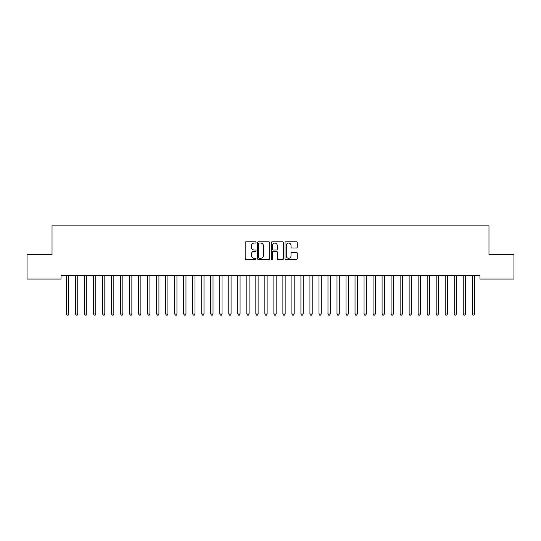 <?xml version="1.0" encoding="UTF-8"?>
<svg xmlns="http://www.w3.org/2000/svg" width="541" height="541" viewBox="0 0 541 541"><rect width="100%" height="100%" fill="white"/><g stroke="black" fill="none" stroke-linecap="round" stroke-linejoin="round"><path stroke-width="0.81" d="M256.076 242.422A0.622 0.622 0 0 0 255.453 241.807L246.054 241.807A0.886 0.886 0 0 0 245.168 242.686L245.168 258.618A0.886 0.886 0 0 0 246.054 259.504L255.453 259.504A0.622 0.622 0 0 0 256.076 258.882A0.622 0.622 0 0 0 255.453 258.267L254.236 258.267A2.833 2.833 0 0 1 251.403 255.433L251.403 254.108A2.833 2.833 0 0 1 254.236 251.274L255.453 251.274A0.622 0.622 0 0 0 256.076 250.652A0.622 0.622 0 0 0 255.453 250.037L254.236 250.037A2.833 2.833 0 0 1 251.403 247.203L251.403 245.878A2.833 2.833 0 0 1 254.236 243.044L255.453 243.044A0.622 0.622 0 0 0 256.076 242.422M296.367 248.042A0.886 0.886 0 0 0 297.252 247.156L297.252 242.686A0.886 0.886 0 0 0 296.367 241.807L285.925 241.807A0.886 0.886 0 0 0 285.039 242.686L285.039 258.618A0.886 0.886 0 0 0 285.925 259.504L296.367 259.504A0.886 0.886 0 0 0 297.252 258.618L297.252 253.222A0.886 0.886 0 0 0 296.367 252.336L291.897 252.336A0.886 0.886 0 0 0 291.011 253.222L291.011 255.9A2.367 2.367 0 0 1 288.644 258.267A2.367 2.367 0 0 1 286.277 255.9L286.277 245.411A2.367 2.367 0 0 1 288.644 243.044A2.367 2.367 0 0 1 291.011 245.411L291.011 247.156A0.886 0.886 0 0 0 291.897 248.042L296.367 248.042M479.955 275.45L61.045 275.45L61.045 279.055L27.05 279.055L27.05 254.71L52.024 254.71L52.024 225.861L488.976 225.861L488.976 254.71L513.95 254.71L513.95 279.055L479.955 279.055L479.955 275.45M269.722 242.686A0.886 0.886 0 0 0 268.843 241.807L258.395 241.807A0.886 0.886 0 0 0 257.509 242.686L257.509 258.618A0.886 0.886 0 0 0 258.395 259.504L268.843 259.504A0.886 0.886 0 0 0 269.722 258.618L269.722 242.686M272.157 241.807L282.605 241.807A0.886 0.886 0 0 1 283.491 242.686L283.491 258.618A0.886 0.886 0 0 1 282.605 259.504L278.135 259.504A0.886 0.886 0 0 1 277.249 258.618L277.249 252.16A0.886 0.886 0 0 0 276.363 251.274L273.401 251.274A0.886 0.886 0 0 0 272.515 252.16L272.515 258.882A0.622 0.622 0 0 1 271.893 259.504A0.622 0.622 0 0 1 271.278 258.882L271.278 242.686A0.886 0.886 0 0 1 272.157 241.807M259.369 243.044A0.622 0.622 0 0 0 258.754 243.66L258.754 257.644A0.622 0.622 0 0 0 259.369 258.267L260.654 258.267A2.833 2.833 0 0 0 263.487 255.433L263.487 245.878A2.833 2.833 0 0 0 260.654 243.044L259.369 243.044M277.249 245.452A2.367 2.367 0 0 0 274.882 243.085A2.367 2.367 0 0 0 272.515 245.452L272.515 249.151A0.886 0.886 0 0 0 273.401 250.037L276.363 250.037A0.886 0.886 0 0 0 277.249 249.151L277.249 245.452M66.435 275.585A0.899 0.899 0 0 1 66.496 275.917A0.899 0.899 0 0 0 66.435 275.585L66.381 275.45M68.869 275.45L68.815 275.585A0.899 0.899 0 0 0 68.754 275.917L68.754 313.969L66.496 313.969L66.496 275.917M68.754 313.969L68.078 315.139L67.172 315.139L66.496 313.969M75.449 275.585A0.899 0.899 0 0 1 75.517 275.917A0.899 0.899 0 0 0 75.449 275.585L75.395 275.45M84.464 275.585A0.899 0.899 0 0 1 84.531 275.917A0.899 0.899 0 0 0 84.464 275.585L84.41 275.45M77.89 275.45L77.836 275.585A0.899 0.899 0 0 0 77.769 275.917L77.769 313.969L75.517 313.969L75.517 275.917M77.769 313.969L77.093 315.139L76.193 315.139L75.517 313.969M86.905 275.45L86.851 275.585A0.899 0.899 0 0 0 86.783 275.917L86.783 313.969L84.531 313.969L84.531 275.917M86.783 313.969L86.107 315.139L85.207 315.139L84.531 313.969M93.485 275.585A0.899 0.899 0 0 1 93.546 275.917A0.899 0.899 0 0 0 93.485 275.585L93.431 275.45M102.499 275.585A0.899 0.899 0 0 1 102.567 275.917A0.899 0.899 0 0 0 102.499 275.585L102.445 275.45M95.919 275.45L95.865 275.585A0.899 0.899 0 0 0 95.804 275.917L95.804 313.969L93.546 313.969L93.546 275.917M95.804 313.969L95.128 315.139L94.222 315.139L93.546 313.969M104.94 275.45L104.886 275.585A0.899 0.899 0 0 0 104.819 275.917L104.819 313.969L102.567 313.969L102.567 275.917M104.819 313.969L104.142 315.139L103.243 315.139L102.567 313.969M111.514 275.585A0.899 0.899 0 0 1 111.581 275.917A0.899 0.899 0 0 0 111.514 275.585L111.46 275.45M113.955 275.45L113.901 275.585A0.899 0.899 0 0 0 113.833 275.917L113.833 313.969L111.581 313.969L111.581 275.917M113.833 313.969L113.157 315.139L112.258 315.139L111.581 313.969M120.535 275.585A0.899 0.899 0 0 1 120.596 275.917A0.899 0.899 0 0 0 120.535 275.585L120.481 275.45M122.969 275.45L122.915 275.585A0.899 0.899 0 0 0 122.854 275.917L122.854 313.969L120.596 313.969L120.596 275.917M122.854 313.969L122.178 315.139L121.272 315.139L120.596 313.969M129.549 275.585A0.899 0.899 0 0 1 129.617 275.917A0.899 0.899 0 0 0 129.549 275.585L129.495 275.45M138.564 275.585A0.899 0.899 0 0 1 138.631 275.917A0.899 0.899 0 0 0 138.564 275.585L138.51 275.45M147.585 275.585A0.899 0.899 0 0 1 147.646 275.917A0.899 0.899 0 0 0 147.585 275.585L147.531 275.45M156.599 275.585A0.899 0.899 0 0 1 156.667 275.917A0.899 0.899 0 0 0 156.599 275.585L156.545 275.45M165.614 275.585A0.899 0.899 0 0 1 165.681 275.917A0.899 0.899 0 0 0 165.614 275.585L165.56 275.45M174.635 275.585A0.899 0.899 0 0 1 174.696 275.917A0.899 0.899 0 0 0 174.635 275.585L174.581 275.45M183.649 275.585A0.899 0.899 0 0 1 183.717 275.917A0.899 0.899 0 0 0 183.649 275.585L183.595 275.45M192.664 275.585A0.899 0.899 0 0 1 192.731 275.917A0.899 0.899 0 0 0 192.664 275.585L192.61 275.45M201.685 275.585A0.899 0.899 0 0 1 201.746 275.917A0.899 0.899 0 0 0 201.685 275.585L201.631 275.45M210.699 275.585A0.899 0.899 0 0 1 210.767 275.917A0.899 0.899 0 0 0 210.699 275.585L210.645 275.45M219.714 275.585A0.899 0.899 0 0 1 219.781 275.917A0.899 0.899 0 0 0 219.714 275.585L219.66 275.45M228.735 275.585A0.899 0.899 0 0 1 228.796 275.917A0.899 0.899 0 0 0 228.735 275.585L228.681 275.45M237.749 275.585A0.899 0.899 0 0 1 237.817 275.917A0.899 0.899 0 0 0 237.749 275.585L237.695 275.45M246.764 275.585A0.899 0.899 0 0 1 246.831 275.917A0.899 0.899 0 0 0 246.764 275.585L246.71 275.45M255.785 275.585A0.899 0.899 0 0 1 255.846 275.917A0.899 0.899 0 0 0 255.785 275.585L255.731 275.45M264.799 275.585A0.899 0.899 0 0 1 264.867 275.917A0.899 0.899 0 0 0 264.799 275.585L264.745 275.45M273.814 275.585A0.899 0.899 0 0 1 273.881 275.917A0.899 0.899 0 0 0 273.814 275.585L273.76 275.45M282.835 275.585A0.899 0.899 0 0 1 282.896 275.917A0.899 0.899 0 0 0 282.835 275.585L282.781 275.45M291.849 275.585A0.899 0.899 0 0 1 291.917 275.917A0.899 0.899 0 0 0 291.849 275.585L291.795 275.45M300.864 275.585A0.899 0.899 0 0 1 300.931 275.917A0.899 0.899 0 0 0 300.864 275.585L300.81 275.45M309.885 275.585A0.899 0.899 0 0 1 309.946 275.917A0.899 0.899 0 0 0 309.885 275.585L309.831 275.45M318.899 275.585A0.899 0.899 0 0 1 318.967 275.917A0.899 0.899 0 0 0 318.899 275.585L318.845 275.45M327.914 275.585A0.899 0.899 0 0 1 327.981 275.917A0.899 0.899 0 0 0 327.914 275.585L327.86 275.45M336.935 275.585A0.899 0.899 0 0 1 336.996 275.917A0.899 0.899 0 0 0 336.935 275.585L336.881 275.45M345.949 275.585A0.899 0.899 0 0 1 346.017 275.917A0.899 0.899 0 0 0 345.949 275.585L345.895 275.45M354.964 275.585A0.899 0.899 0 0 1 355.031 275.917A0.899 0.899 0 0 0 354.964 275.585L354.91 275.45M363.985 275.585A0.899 0.899 0 0 1 364.046 275.917A0.899 0.899 0 0 0 363.985 275.585L363.931 275.45M372.999 275.585A0.899 0.899 0 0 1 373.067 275.917A0.899 0.899 0 0 0 372.999 275.585L372.945 275.45M382.014 275.585A0.899 0.899 0 0 1 382.081 275.917A0.899 0.899 0 0 0 382.014 275.585L381.96 275.45M391.035 275.585A0.899 0.899 0 0 1 391.096 275.917A0.899 0.899 0 0 0 391.035 275.585L390.981 275.45M400.049 275.585A0.899 0.899 0 0 1 400.117 275.917A0.899 0.899 0 0 0 400.049 275.585L399.995 275.45M409.064 275.585A0.899 0.899 0 0 1 409.131 275.917A0.899 0.899 0 0 0 409.064 275.585L409.01 275.45M418.085 275.585A0.899 0.899 0 0 1 418.146 275.917A0.899 0.899 0 0 0 418.085 275.585L418.031 275.45M427.099 275.585A0.899 0.899 0 0 1 427.167 275.917A0.899 0.899 0 0 0 427.099 275.585L427.045 275.45M436.114 275.585A0.899 0.899 0 0 1 436.181 275.917A0.899 0.899 0 0 0 436.114 275.585L436.06 275.45M445.135 275.585A0.899 0.899 0 0 1 445.196 275.917A0.899 0.899 0 0 0 445.135 275.585L445.081 275.45M454.149 275.585A0.899 0.899 0 0 1 454.217 275.917A0.899 0.899 0 0 0 454.149 275.585L454.095 275.45M131.99 275.45L131.936 275.585A0.899 0.899 0 0 0 131.869 275.917L131.869 313.969L129.617 313.969L129.617 275.917M131.869 313.969L131.192 315.139L130.293 315.139L129.617 313.969M141.005 275.45L140.951 275.585A0.899 0.899 0 0 0 140.883 275.917L140.883 313.969L138.631 313.969L138.631 275.917M140.883 313.969L140.207 315.139L139.308 315.139L138.631 313.969M150.019 275.45L149.965 275.585A0.899 0.899 0 0 0 149.904 275.917L149.904 313.969L147.646 313.969L147.646 275.917M149.904 313.969L149.228 315.139L148.322 315.139L147.646 313.969M159.04 275.45L158.986 275.585A0.899 0.899 0 0 0 158.919 275.917L158.919 313.969L156.667 313.969L156.667 275.917M158.919 313.969L158.243 315.139L157.343 315.139L156.667 313.969M168.055 275.45L168.001 275.585A0.899 0.899 0 0 0 167.933 275.917L167.933 313.969L165.681 313.969L165.681 275.917M167.933 313.969L167.257 315.139L166.358 315.139L165.681 313.969M177.069 275.45L177.015 275.585A0.899 0.899 0 0 0 176.954 275.917L176.954 313.969L174.696 313.969L174.696 275.917M176.954 313.969L176.278 315.139L175.372 315.139L174.696 313.969M186.09 275.45L186.036 275.585A0.899 0.899 0 0 0 185.969 275.917L185.969 313.969L183.717 313.969L183.717 275.917M185.969 313.969L185.293 315.139L184.393 315.139L183.717 313.969M195.105 275.45L195.051 275.585A0.899 0.899 0 0 0 194.983 275.917L194.983 313.969L192.731 313.969L192.731 275.917M194.983 313.969L194.307 315.139L193.407 315.139L192.731 313.969M204.119 275.45L204.065 275.585A0.899 0.899 0 0 0 204.004 275.917L204.004 313.969L201.746 313.969L201.746 275.917M204.004 313.969L203.328 315.139L202.422 315.139L201.746 313.969M213.14 275.45L213.086 275.585A0.899 0.899 0 0 0 213.019 275.917L213.019 313.969L210.767 313.969L210.767 275.917M213.019 313.969L212.343 315.139L211.443 315.139L210.767 313.969M222.155 275.45L222.101 275.585A0.899 0.899 0 0 0 222.033 275.917L222.033 313.969L219.781 313.969L219.781 275.917M222.033 313.969L221.357 315.139L220.458 315.139L219.781 313.969M231.169 275.45L231.115 275.585A0.899 0.899 0 0 0 231.054 275.917L231.054 313.969L228.796 313.969L228.796 275.917M231.054 313.969L230.378 315.139L229.472 315.139L228.796 313.969M240.19 275.45L240.136 275.585A0.899 0.899 0 0 0 240.069 275.917L240.069 313.969L237.817 313.969L237.817 275.917M240.069 313.969L239.393 315.139L238.493 315.139L237.817 313.969M249.205 275.45L249.151 275.585A0.899 0.899 0 0 0 249.083 275.917L249.083 313.969L246.831 313.969L246.831 275.917M249.083 313.969L248.407 315.139L247.507 315.139L246.831 313.969M258.219 275.45L258.165 275.585A0.899 0.899 0 0 0 258.104 275.917L258.104 313.969L255.846 313.969L255.846 275.917M258.104 313.969L257.428 315.139L256.522 315.139L255.846 313.969M267.24 275.45L267.186 275.585A0.899 0.899 0 0 0 267.119 275.917L267.119 313.969L264.867 313.969L264.867 275.917M267.119 313.969L266.442 315.139L265.543 315.139L264.867 313.969M276.255 275.45L276.201 275.585A0.899 0.899 0 0 0 276.133 275.917L276.133 313.969L273.881 313.969L273.881 275.917M276.133 313.969L275.457 315.139L274.558 315.139L273.881 313.969M285.269 275.45L285.215 275.585A0.899 0.899 0 0 0 285.154 275.917L285.154 313.969L282.896 313.969L282.896 275.917M285.154 313.969L284.478 315.139L283.572 315.139L282.896 313.969M294.29 275.45L294.236 275.585A0.899 0.899 0 0 0 294.169 275.917L294.169 313.969L291.917 313.969L291.917 275.917M294.169 313.969L293.493 315.139L292.593 315.139L291.917 313.969M303.305 275.45L303.251 275.585A0.899 0.899 0 0 0 303.183 275.917L303.183 313.969L300.931 313.969L300.931 275.917M303.183 313.969L302.507 315.139L301.608 315.139L300.931 313.969M312.319 275.45L312.265 275.585A0.899 0.899 0 0 0 312.204 275.917L312.204 313.969L309.946 313.969L309.946 275.917M312.204 313.969L311.528 315.139L310.622 315.139L309.946 313.969M321.34 275.45L321.286 275.585A0.899 0.899 0 0 0 321.219 275.917L321.219 313.969L318.967 313.969L318.967 275.917M321.219 313.969L320.543 315.139L319.643 315.139L318.967 313.969M330.355 275.45L330.301 275.585A0.899 0.899 0 0 0 330.233 275.917L330.233 313.969L327.981 313.969L327.981 275.917M330.233 313.969L329.557 315.139L328.658 315.139L327.981 313.969M339.369 275.45L339.315 275.585A0.899 0.899 0 0 0 339.254 275.917L339.254 313.969L336.996 313.969L336.996 275.917M339.254 313.969L338.578 315.139L337.672 315.139L336.996 313.969M348.39 275.45L348.336 275.585A0.899 0.899 0 0 0 348.269 275.917L348.269 313.969L346.017 313.969L346.017 275.917M348.269 313.969L347.593 315.139L346.693 315.139L346.017 313.969M357.405 275.45L357.351 275.585A0.899 0.899 0 0 0 357.283 275.917L357.283 313.969L355.031 313.969L355.031 275.917M357.283 313.969L356.607 315.139L355.707 315.139L355.031 313.969M366.419 275.45L366.365 275.585A0.899 0.899 0 0 0 366.304 275.917L366.304 313.969L364.046 313.969L364.046 275.917M366.304 313.969L365.628 315.139L364.722 315.139L364.046 313.969M375.44 275.45L375.386 275.585A0.899 0.899 0 0 0 375.319 275.917L375.319 313.969L373.067 313.969L373.067 275.917M375.319 313.969L374.642 315.139L373.743 315.139L373.067 313.969M384.455 275.45L384.401 275.585A0.899 0.899 0 0 0 384.333 275.917L384.333 313.969L382.081 313.969L382.081 275.917M384.333 313.969L383.657 315.139L382.757 315.139L382.081 313.969M393.469 275.45L393.415 275.585A0.899 0.899 0 0 0 393.354 275.917L393.354 313.969L391.096 313.969L391.096 275.917M393.354 313.969L392.678 315.139L391.772 315.139L391.096 313.969M402.49 275.45L402.436 275.585A0.899 0.899 0 0 0 402.369 275.917L402.369 313.969L400.117 313.969L400.117 275.917M402.369 313.969L401.692 315.139L400.793 315.139L400.117 313.969M411.505 275.45L411.451 275.585A0.899 0.899 0 0 0 411.383 275.917L411.383 313.969L409.131 313.969L409.131 275.917M411.383 313.969L410.707 315.139L409.808 315.139L409.131 313.969M420.519 275.45L420.465 275.585A0.899 0.899 0 0 0 420.404 275.917L420.404 313.969L418.146 313.969L418.146 275.917M420.404 313.969L419.728 315.139L418.822 315.139L418.146 313.969M429.54 275.45L429.486 275.585A0.899 0.899 0 0 0 429.419 275.917L429.419 313.969L427.167 313.969L427.167 275.917M429.419 313.969L428.743 315.139L427.843 315.139L427.167 313.969M438.555 275.45L438.501 275.585A0.899 0.899 0 0 0 438.433 275.917L438.433 313.969L436.181 313.969L436.181 275.917M438.433 313.969L437.757 315.139L436.858 315.139L436.181 313.969M447.569 275.45L447.515 275.585A0.899 0.899 0 0 0 447.454 275.917L447.454 313.969L445.196 313.969L445.196 275.917M447.454 313.969L446.778 315.139L445.872 315.139L445.196 313.969M456.59 275.45L456.536 275.585A0.899 0.899 0 0 0 456.469 275.917L456.469 313.969L454.217 313.969L454.217 275.917M456.469 313.969L455.793 315.139L454.893 315.139L454.217 313.969M463.164 275.585A0.899 0.899 0 0 1 463.231 275.917A0.899 0.899 0 0 0 463.164 275.585L463.11 275.45M465.605 275.45L465.551 275.585A0.899 0.899 0 0 0 465.483 275.917L465.483 313.969L463.231 313.969L463.231 275.917M465.483 313.969L464.807 315.139L463.908 315.139L463.231 313.969M472.185 275.585A0.899 0.899 0 0 1 472.246 275.917A0.899 0.899 0 0 0 472.185 275.585L472.131 275.45M474.619 275.45L474.565 275.585A0.899 0.899 0 0 0 474.504 275.917L474.504 313.969L472.246 313.969L472.246 275.917M474.504 313.969L473.828 315.139L472.922 315.139L472.246 313.969"/></g></svg>
